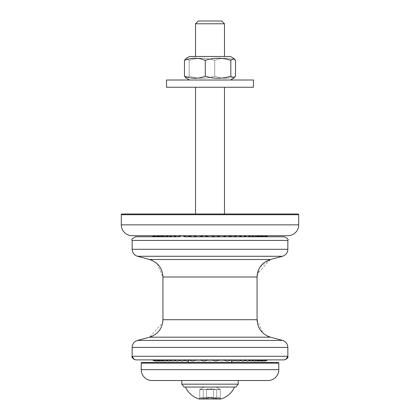 <?xml version="1.0" encoding="UTF-8"?>
<svg xmlns="http://www.w3.org/2000/svg" width="420" height="420" viewBox="0 0 420 420"><rect width="100%" height="100%" fill="white"/><g stroke="black" fill="none" stroke-linecap="round" stroke-linejoin="round"><path stroke-width="0.32" stroke-dasharray="2.1 1.58" d="M194.964 236.791L201.689 236.791L194.964 236.791A5.749 5.749 0 0 1 201.689 236.791A5.749 5.749 0 0 0 194.964 236.791A5.749 5.749 0 0 1 201.689 236.791A5.749 5.749 0 0 0 194.964 236.791A5.749 5.749 0 0 1 201.689 236.791A5.749 5.749 0 0 0 194.964 236.791M201.689 359.898L194.964 359.898L201.689 359.898A5.749 5.749 0 0 1 194.964 359.898A5.749 5.749 0 0 0 201.689 359.898A5.749 5.749 0 0 1 194.964 359.898A5.749 5.749 0 0 0 201.689 359.898A5.749 5.749 0 0 1 194.964 359.898A5.749 5.749 0 0 0 201.689 359.898M170.63 236.077A5.749 5.749 0 0 1 171.969 236.791L241.364 236.791A5.749 5.749 0 0 0 234.638 236.791A5.749 5.749 0 0 1 241.364 236.791A5.749 5.749 0 0 0 234.638 236.791A5.749 5.749 0 0 1 241.364 236.791A5.749 5.749 0 0 0 234.638 236.791M184.601 360.36A5.749 5.749 0 0 1 183.834 359.898A5.749 5.749 0 0 0 190.559 359.898L183.834 359.898L190.559 359.898A5.749 5.749 0 0 1 188.276 360.88M174.893 360.528A5.749 5.749 0 0 1 173.77 359.898A5.749 5.749 0 0 0 180.495 359.898L173.77 359.898L180.495 359.898A5.749 5.749 0 0 1 179.566 360.444M166.829 360.701A5.749 5.749 0 0 1 165.244 359.898A5.749 5.749 0 0 0 171.969 359.898L165.244 359.898L171.969 359.898A5.749 5.749 0 0 1 170.63 360.617M156.088 235.715A5.749 5.749 0 0 1 159.133 236.791A5.749 5.749 0 0 0 152.407 236.791L161.033 236.791A5.749 5.749 0 0 0 158.608 235.783M160.781 360.848A5.749 5.749 0 0 1 158.655 359.898A5.749 5.749 0 0 0 165.38 359.898L158.655 359.898L165.38 359.898A5.749 5.749 0 0 1 163.532 360.78M157.038 360.948A5.749 5.749 0 0 1 154.308 359.898A5.749 5.749 0 0 0 161.033 359.898L154.308 359.898L161.033 359.898A5.749 5.749 0 0 1 158.608 360.906M152.407 359.898A5.749 5.749 0 0 0 159.133 359.898A5.749 5.749 0 0 1 152.407 359.898A5.749 5.749 0 0 0 159.133 359.898A5.749 5.749 0 0 1 152.407 359.898A5.749 5.749 0 0 0 159.133 359.898L152.407 359.898L159.133 359.898A5.749 5.749 0 0 1 156.088 360.974M153.043 359.898A5.749 5.749 0 0 0 159.768 359.898A5.749 5.749 0 0 1 153.043 359.898A5.749 5.749 0 0 0 159.768 359.898A5.749 5.749 0 0 1 153.043 359.898A5.749 5.749 0 0 0 159.768 359.898L153.043 359.898L159.768 359.898A5.749 5.749 0 0 1 157.978 360.764M162.907 236.791A5.749 5.749 0 0 0 156.182 236.791A5.749 5.749 0 0 1 162.907 236.791A5.749 5.749 0 0 0 156.182 236.791A5.749 5.749 0 0 1 162.907 236.791L156.182 236.791A5.749 5.749 0 0 1 162.907 236.791A5.749 5.749 0 0 0 162.298 236.408M156.182 359.898A5.749 5.749 0 0 0 162.907 359.898A5.749 5.749 0 0 1 156.182 359.898A5.749 5.749 0 0 0 162.907 359.898A5.749 5.749 0 0 1 156.182 359.898A5.749 5.749 0 0 0 162.907 359.898L156.182 359.898L162.907 359.898A5.749 5.749 0 0 1 162.298 360.281M168.409 236.791L161.684 236.791A5.749 5.749 0 0 1 168.409 236.791A5.749 5.749 0 0 0 161.684 236.791A5.749 5.749 0 0 1 168.409 236.791A5.749 5.749 0 0 0 161.684 236.791A5.749 5.749 0 0 1 168.409 236.791M168.409 359.898L161.684 359.898L168.409 359.898A5.749 5.749 0 0 1 161.684 359.898A5.749 5.749 0 0 0 168.409 359.898A5.749 5.749 0 0 1 161.684 359.898A5.749 5.749 0 0 0 168.409 359.898A5.749 5.749 0 0 1 161.684 359.898M176.012 359.898L169.286 359.898L176.012 359.898A5.749 5.749 0 0 1 169.286 359.898A5.749 5.749 0 0 0 176.012 359.898A5.749 5.749 0 0 1 169.286 359.898A5.749 5.749 0 0 0 176.012 359.898A5.749 5.749 0 0 1 169.286 359.898M185.362 236.791A5.749 5.749 0 0 0 178.637 236.791A5.749 5.749 0 0 1 185.362 236.791A5.749 5.749 0 0 0 178.637 236.791A5.749 5.749 0 0 1 185.362 236.791A5.749 5.749 0 0 0 178.637 236.791L246.23 236.791A5.749 5.749 0 0 0 245.107 236.161M185.362 359.898L178.637 359.898L185.362 359.898A5.749 5.749 0 0 1 178.637 359.898A5.749 5.749 0 0 0 185.362 359.898A5.749 5.749 0 0 1 178.637 359.898A5.749 5.749 0 0 0 185.362 359.898A5.749 5.749 0 0 1 178.637 359.898M189.294 236.791L196.019 236.791A5.749 5.749 0 0 0 189.294 236.791A5.749 5.749 0 0 1 196.019 236.791A5.749 5.749 0 0 0 189.294 236.791A5.749 5.749 0 0 1 196.019 236.791A5.749 5.749 0 0 0 189.294 236.791M196.019 359.898L189.294 359.898L196.019 359.898A5.749 5.749 0 0 1 189.294 359.898A5.749 5.749 0 0 0 196.019 359.898A5.749 5.749 0 0 1 189.294 359.898A5.749 5.749 0 0 0 196.019 359.898A5.749 5.749 0 0 1 189.294 359.898M200.765 236.791L207.491 236.791L200.765 236.791A5.749 5.749 0 0 1 207.491 236.791A5.749 5.749 0 0 0 200.765 236.791A5.749 5.749 0 0 1 207.491 236.791A5.749 5.749 0 0 0 200.765 236.791A5.749 5.749 0 0 1 207.491 236.791M207.491 359.898L200.765 359.898L207.491 359.898A5.749 5.749 0 0 1 200.765 359.898A5.749 5.749 0 0 0 207.491 359.898A5.749 5.749 0 0 1 200.765 359.898A5.749 5.749 0 0 0 207.491 359.898A5.749 5.749 0 0 1 200.765 359.898M212.51 236.791L219.235 236.791A5.749 5.749 0 0 0 212.51 236.791A5.749 5.749 0 0 1 219.235 236.791A5.749 5.749 0 0 0 212.51 236.791A5.749 5.749 0 0 1 219.235 236.791A5.749 5.749 0 0 0 212.51 236.791M219.235 359.898L212.51 359.898L219.235 359.898A5.749 5.749 0 0 1 212.51 359.898A5.749 5.749 0 0 0 219.235 359.898A5.749 5.749 0 0 1 212.51 359.898A5.749 5.749 0 0 0 219.235 359.898A5.749 5.749 0 0 1 212.51 359.898M223.981 236.791L230.706 236.791L223.981 236.791A5.749 5.749 0 0 1 230.706 236.791A5.749 5.749 0 0 0 223.981 236.791A5.749 5.749 0 0 1 230.706 236.791A5.749 5.749 0 0 0 223.981 236.791A5.749 5.749 0 0 1 230.706 236.791M230.706 359.898L223.981 359.898L230.706 359.898A5.749 5.749 0 0 1 223.981 359.898A5.749 5.749 0 0 0 230.706 359.898A5.749 5.749 0 0 1 223.981 359.898A5.749 5.749 0 0 0 230.706 359.898A5.749 5.749 0 0 1 223.981 359.898M241.364 359.898L234.638 359.898L241.364 359.898A5.749 5.749 0 0 1 234.638 359.898A5.749 5.749 0 0 0 241.364 359.898A5.749 5.749 0 0 1 234.638 359.898A5.749 5.749 0 0 0 241.364 359.898A5.749 5.749 0 0 1 234.638 359.898M250.714 359.898L243.989 359.898L250.714 359.898A5.749 5.749 0 0 1 243.989 359.898A5.749 5.749 0 0 0 250.714 359.898A5.749 5.749 0 0 1 243.989 359.898A5.749 5.749 0 0 0 250.714 359.898A5.749 5.749 0 0 1 243.989 359.898M251.591 236.791L258.316 236.791A5.749 5.749 0 0 0 251.591 236.791A5.749 5.749 0 0 1 258.316 236.791A5.749 5.749 0 0 0 251.591 236.791A5.749 5.749 0 0 1 258.316 236.791A5.749 5.749 0 0 0 251.591 236.791M258.316 359.898L251.591 359.898L258.316 359.898A5.749 5.749 0 0 1 251.591 359.898A5.749 5.749 0 0 0 258.316 359.898A5.749 5.749 0 0 1 251.591 359.898A5.749 5.749 0 0 0 258.316 359.898A5.749 5.749 0 0 1 251.591 359.898M263.818 359.898A5.749 5.749 0 0 1 257.093 359.898A5.749 5.749 0 0 0 263.818 359.898A5.749 5.749 0 0 1 257.093 359.898A5.749 5.749 0 0 0 263.818 359.898L257.093 359.898L263.818 359.898A5.749 5.749 0 0 1 257.093 359.898A5.749 5.749 0 0 0 257.702 360.281M260.232 236.791A5.749 5.749 0 0 1 266.957 236.791A5.749 5.749 0 0 0 260.232 236.791A5.749 5.749 0 0 1 266.957 236.791A5.749 5.749 0 0 0 260.232 236.791A5.749 5.749 0 0 1 266.957 236.791L260.232 236.791A5.749 5.749 0 0 1 262.022 235.924M266.957 359.898A5.749 5.749 0 0 1 260.232 359.898A5.749 5.749 0 0 0 266.957 359.898A5.749 5.749 0 0 1 260.232 359.898A5.749 5.749 0 0 0 266.957 359.898L260.232 359.898L266.957 359.898A5.749 5.749 0 0 1 260.232 359.898A5.749 5.749 0 0 0 262.022 360.764M263.912 235.715A5.749 5.749 0 0 0 260.867 236.791L261.345 236.791A5.749 5.749 0 0 0 259.219 235.841M267.593 359.898A5.749 5.749 0 0 1 260.867 359.898A5.749 5.749 0 0 0 267.593 359.898A5.749 5.749 0 0 1 260.867 359.898A5.749 5.749 0 0 0 267.593 359.898L260.867 359.898L267.593 359.898A5.749 5.749 0 0 1 260.867 359.898A5.749 5.749 0 0 0 263.912 360.974M261.392 235.783A5.749 5.749 0 0 0 258.967 236.791L265.692 236.791A5.749 5.749 0 0 0 262.962 235.741M261.392 360.906A5.749 5.749 0 0 1 258.967 359.898A5.749 5.749 0 0 0 265.692 359.898L258.967 359.898L265.692 359.898A5.749 5.749 0 0 1 262.962 360.948M256.468 360.78A5.749 5.749 0 0 1 254.62 359.898A5.749 5.749 0 0 0 261.345 359.898L254.62 359.898L261.345 359.898A5.749 5.749 0 0 1 259.219 360.848M250.714 236.791A5.749 5.749 0 0 0 243.989 236.791A5.749 5.749 0 0 1 250.714 236.791A5.749 5.749 0 0 0 243.989 236.791A5.749 5.749 0 0 1 250.714 236.791A5.749 5.749 0 0 0 243.989 236.791L254.62 236.791A5.749 5.749 0 0 1 256.468 235.909M249.37 360.617A5.749 5.749 0 0 1 248.031 359.898A5.749 5.749 0 0 0 254.756 359.898L248.031 359.898L254.756 359.898A5.749 5.749 0 0 1 253.171 360.701M240.434 360.444A5.749 5.749 0 0 1 239.505 359.898A5.749 5.749 0 0 0 246.23 359.898L239.505 359.898L246.23 359.898A5.749 5.749 0 0 1 245.107 360.528M231.725 360.88A5.749 5.749 0 0 1 229.441 359.898A5.749 5.749 0 0 0 236.166 359.898L229.441 359.898L236.166 359.898A5.749 5.749 0 0 1 235.4 360.36M218.311 236.791L225.036 236.791L218.311 236.791A5.749 5.749 0 0 1 225.036 236.791A5.749 5.749 0 0 0 218.311 236.791A5.749 5.749 0 0 1 225.036 236.791A5.749 5.749 0 0 0 218.311 236.791A5.749 5.749 0 0 1 225.036 236.791A5.749 5.749 0 0 0 218.311 236.791M225.036 359.898L218.311 359.898L225.036 359.898A5.749 5.749 0 0 1 218.311 359.898A5.749 5.749 0 0 0 225.036 359.898A5.749 5.749 0 0 1 218.311 359.898A5.749 5.749 0 0 0 225.036 359.898A5.749 5.749 0 0 1 218.311 359.898A5.749 5.749 0 0 0 225.036 359.898M206.64 236.791L213.36 236.791L206.64 236.791A5.749 5.749 0 0 1 213.36 236.791A5.749 5.749 0 0 0 206.64 236.791A5.749 5.749 0 0 1 213.36 236.791A5.749 5.749 0 0 0 206.64 236.791A5.749 5.749 0 0 1 213.36 236.791A5.749 5.749 0 0 0 206.64 236.791M213.36 359.898L206.64 359.898L213.36 359.898A5.749 5.749 0 0 1 206.64 359.898A5.749 5.749 0 0 0 213.36 359.898A5.749 5.749 0 0 1 206.64 359.898A5.749 5.749 0 0 0 213.36 359.898A5.749 5.749 0 0 1 206.64 359.898A5.749 5.749 0 0 0 213.36 359.898M188.276 359.898L188.276 362.429L188.276 359.898L188.276 362.429L188.276 359.898L188.276 362.429L231.725 362.429L188.276 362.429L231.725 362.429L188.276 362.429L231.725 362.429L188.276 362.429L231.725 362.429L188.276 362.429L231.725 362.429L188.276 362.429L231.725 362.429L231.725 359.898L188.276 359.898L284.225 359.898L135.776 359.898L284.225 359.898L135.776 359.898L284.225 359.898L135.776 359.898L284.225 359.898L210 359.898L231.725 359.898L231.725 362.429L231.725 359.898M210 235.709L231.725 235.709L210 235.709M233.898 58.469L230.459 56.485L233.898 58.469L230.459 56.485L233.898 58.469L230.459 56.485L189.541 56.485L230.459 56.485L189.541 56.485L230.459 56.485L189.541 56.485L230.459 56.485L189.541 56.485L230.459 56.485L189.541 56.485L230.459 56.485L189.541 56.485L186.102 58.469L189.184 60.359C197.694 57.529 206.204 57.529 214.72 60.359C221.66 57.529 228.596 57.529 235.536 60.359L233.898 58.469L230.816 60.359C222.306 57.529 213.796 57.529 205.28 60.359C198.34 57.529 191.405 57.529 184.464 60.359L184.464 76.141C191.405 78.971 198.34 78.971 205.28 76.141C213.796 78.971 222.306 78.971 230.816 76.141L233.898 78.031L235.536 76.141C228.596 78.971 221.66 78.971 214.72 76.141C206.204 78.971 197.694 78.971 189.184 76.141L186.102 78.031L189.184 76.141L189.184 60.359C197.694 57.529 206.204 57.529 214.72 60.359C221.66 57.529 228.596 57.529 235.536 60.359L233.898 58.469L230.816 60.359C222.306 57.529 213.796 57.529 205.28 60.359C198.34 57.529 191.405 57.529 184.464 60.359L184.464 76.141C191.405 78.971 198.34 78.971 205.28 76.141L205.28 60.359C198.34 57.529 191.405 57.529 184.464 60.359L184.464 76.141C191.405 78.971 198.34 78.971 205.28 76.141C213.796 78.971 222.306 78.971 230.816 76.141L230.816 60.359C222.306 57.529 213.796 57.529 205.28 60.359C198.34 57.529 191.405 57.529 184.464 60.359L184.464 76.141C191.405 78.971 198.34 78.971 205.28 76.141L205.28 60.359C198.34 57.529 191.405 57.529 184.464 60.359L184.464 76.141C191.405 78.971 198.34 78.971 205.28 76.141C213.796 78.971 222.306 78.971 230.816 76.141L233.898 78.031L235.536 76.141C228.596 78.971 221.66 78.971 214.72 76.141L214.72 60.359C221.66 57.529 228.596 57.529 235.536 60.359L233.898 58.469L230.816 60.359C222.306 57.529 213.796 57.529 205.28 60.359L205.28 76.141C213.796 78.971 222.306 78.971 230.816 76.141L230.816 60.359C222.306 57.529 213.796 57.529 205.28 60.359L205.28 76.141C213.796 78.971 222.306 78.971 230.816 76.141L233.898 78.031L235.536 76.141L235.536 60.359L233.898 58.469L230.816 60.359L230.816 76.141L233.898 78.031L235.536 76.141C228.596 78.971 221.66 78.971 214.72 76.141C206.204 78.971 197.694 78.971 189.184 76.141L189.184 60.359C197.694 57.529 206.204 57.529 214.72 60.359C221.66 57.529 228.596 57.529 235.536 60.359L233.898 58.469L230.816 60.359L230.816 76.141L233.898 78.031L235.536 76.141L235.536 60.359L235.536 76.141C228.596 78.971 221.66 78.971 214.72 76.141L214.72 60.359C221.66 57.529 228.596 57.529 235.536 60.359L235.536 76.141C228.596 78.971 221.66 78.971 214.72 76.141C206.204 78.971 197.694 78.971 189.184 76.141L186.102 78.031L189.184 76.141L189.184 60.359C197.694 57.529 206.204 57.529 214.72 60.359C221.66 57.529 228.596 57.529 235.536 60.359L235.536 76.141C228.596 78.971 221.66 78.971 214.72 76.141L214.72 60.359L214.72 76.141C206.204 78.971 197.694 78.971 189.184 76.141L189.184 60.359C197.694 57.529 206.204 57.529 214.72 60.359L214.72 76.141C206.204 78.971 197.694 78.971 189.184 76.141L186.102 78.031L189.184 76.141L189.184 60.359C197.694 57.529 206.204 57.529 214.72 60.359L214.72 76.141C206.204 78.971 197.694 78.971 189.184 76.141L189.184 60.359L186.102 58.469L189.184 60.359L186.102 58.469L189.184 60.359L186.102 58.469L189.541 56.485L186.102 58.469M212.515 56.485L195.515 56.485L212.515 56.485M213.554 80.015L189.541 80.015L213.554 80.015M167.213 87.26L253.449 87.26L166.551 87.26L253.449 87.26L166.551 87.26L253.449 87.26L166.551 87.26L253.449 87.26L166.551 87.26L253.449 87.26L166.551 87.26L166.551 80.015L253.449 80.015L166.551 80.015L253.449 80.015L166.551 80.015L253.449 80.015L166.551 80.015L253.449 80.015L166.551 80.015L253.449 80.015L166.551 80.015L253.449 80.015L253.449 87.26L167.213 87.26M212.515 87.26L195.515 87.26L212.515 87.26M224.485 23.777L195.515 23.777L224.485 23.777L195.515 23.777L224.485 23.777L195.515 23.777L224.485 23.777L195.515 23.777L224.485 23.777L195.515 23.777L224.485 23.777L195.515 23.777L195.515 56.485L195.515 23.777L198.292 21L221.708 21L198.292 21L221.708 21L198.292 21L221.708 21L198.292 21L221.708 21L198.292 21L221.708 21L198.292 21L221.708 21L224.485 23.777L224.485 56.485L224.485 23.777L221.708 21L224.485 23.777L224.485 56.485L224.485 23.777L221.708 21L224.485 23.777L224.485 56.485M224.485 213.985L195.515 213.985L224.485 213.985L195.515 213.985L224.485 213.985L195.515 213.985L224.485 213.985L195.515 213.985L224.485 213.985L195.515 213.985L224.485 213.985L195.515 213.985L224.485 213.985L224.485 87.26M185.829 387.051L234.544 387.051L185.829 387.051M206.425 389.587L211.57 388.778L216.72 389.587L219.634 389.114L220.295 389.587L203.28 389.587L200.366 389.114L199.705 389.587L206.425 389.587L206.425 398.638L211.57 397.236L216.72 398.638L219.634 397.819L220.295 398.638C218.053 396.753 215.812 396.753 213.575 398.638C210.142 396.753 206.714 396.753 203.28 398.638L200.366 397.819L199.705 398.638C201.947 396.753 204.188 396.753 206.425 398.638L211.57 397.236L216.72 398.638L219.634 397.819L220.295 398.638L220.295 389.587L213.575 389.587L213.575 398.638C210.142 396.753 206.714 396.753 203.28 398.638L200.366 397.819L199.705 398.638C201.947 396.753 204.188 396.753 206.425 398.638L211.57 397.236L216.72 398.638L219.634 397.819L220.295 398.638C218.053 396.753 215.812 396.753 213.575 398.638C210.142 396.753 206.714 396.753 203.28 398.638L200.366 397.819L199.705 398.638C201.947 396.753 204.188 396.753 206.425 398.638L211.57 397.236L216.72 398.638L219.634 397.819L220.295 398.638L220.295 389.587L203.28 389.587L203.28 398.638L200.366 397.819L199.705 398.638C201.947 396.753 204.188 396.753 206.425 398.638C209.858 396.753 213.287 396.753 216.72 398.638L219.634 397.819L220.295 398.638C218.053 396.753 215.812 396.753 213.575 398.638C210.142 396.753 206.714 396.753 203.28 398.638L200.366 397.819L199.705 398.638C201.947 396.753 204.188 396.753 206.425 398.638L211.57 397.236L216.72 398.638L219.634 397.819L220.295 398.638L220.295 389.587L213.575 389.587L213.575 398.638L208.43 397.236L203.28 398.638L200.366 397.819L199.705 398.638L199.705 389.587L199.705 398.638C201.947 396.753 204.188 396.753 206.425 398.638L206.425 389.587L211.57 388.778L216.72 389.587L216.72 398.638L216.72 389.587L219.634 389.114L220.295 389.587L203.28 389.587L200.366 389.114L199.705 389.587L206.425 389.587L211.57 388.778L216.72 389.587L219.634 389.114L220.295 389.587L220.295 398.638C218.053 396.753 215.812 396.753 213.575 398.638C210.142 396.753 206.714 396.753 203.28 398.638L203.28 389.587L200.366 389.114L199.705 389.587L199.705 398.638L199.705 389.587L206.425 389.587L206.425 398.638L206.425 389.587L211.57 388.778L216.72 389.587L216.72 398.638L216.72 389.587L219.634 389.114L220.295 389.587L213.575 389.587L213.575 398.638L213.575 389.587L203.28 389.587L203.28 398.638L203.28 389.587L200.366 389.114L199.705 389.587L216.72 389.587L219.634 389.114L220.295 389.587L220.295 398.638C218.053 396.753 215.812 396.753 213.575 398.638L213.575 389.587L208.43 388.778L203.28 389.587L200.366 389.114L199.705 389.587L199.705 398.638L199.705 389.587L206.425 389.587L206.425 398.638L206.425 389.587L211.57 388.778L216.72 389.587L216.72 398.638L216.72 389.587L219.634 389.114L220.295 389.587L220.295 398.638C218.053 396.753 215.812 396.753 213.575 398.638L213.575 389.587L203.28 389.587L203.28 398.638L203.28 389.587L200.366 389.114L199.705 389.587L206.425 389.587M211.055 387.051L203.936 387.051L211.055 387.051M181.76 384.153L184.112 387.051L181.76 384.153L184.112 387.051L181.76 384.153L184.112 387.051L235.888 387.051L184.112 387.051L235.888 387.051L184.112 387.051L235.888 387.051L184.112 387.051L235.888 387.051L184.112 387.051L235.888 387.051L184.112 387.051L235.888 387.051L238.24 384.153L181.76 384.153L238.24 384.153L181.76 384.153L238.24 384.153L181.76 384.153L238.24 384.153L181.76 384.153L238.24 384.153L181.76 384.153L238.24 384.153L181.76 384.153L181.76 380.536L238.24 380.536L181.76 380.536L238.24 380.536L181.76 380.536L238.24 380.536L181.76 380.536L238.24 380.536L181.76 380.536L238.24 380.536L181.76 380.536L238.24 380.536L181.76 380.536L181.76 384.153L181.76 380.536M188.276 235.809A5.749 5.749 0 0 1 190.559 236.791A5.749 5.749 0 0 0 183.834 236.791L190.559 236.791L183.834 236.791A5.749 5.749 0 0 1 184.601 236.329M176.012 236.791A5.749 5.749 0 0 0 169.286 236.791A5.749 5.749 0 0 1 176.012 236.791A5.749 5.749 0 0 0 169.286 236.791A5.749 5.749 0 0 1 176.012 236.791A5.749 5.749 0 0 0 169.286 236.791L246.23 236.791A5.749 5.749 0 0 0 239.505 236.791A5.749 5.749 0 0 1 240.434 236.25M153.043 236.791A5.749 5.749 0 0 1 159.768 236.791A5.749 5.749 0 0 0 153.043 236.791A5.749 5.749 0 0 1 159.768 236.791A5.749 5.749 0 0 0 153.043 236.791L159.768 236.791L153.043 236.791A5.749 5.749 0 0 1 159.768 236.791A5.749 5.749 0 0 0 157.978 235.924M263.818 236.791A5.749 5.749 0 0 0 257.093 236.791A5.749 5.749 0 0 1 263.818 236.791A5.749 5.749 0 0 0 257.093 236.791A5.749 5.749 0 0 1 263.818 236.791A5.749 5.749 0 0 0 257.093 236.791L263.818 236.791L257.093 236.791A5.749 5.749 0 0 1 257.702 236.408M235.4 236.329A5.749 5.749 0 0 1 236.166 236.791A5.749 5.749 0 0 0 229.441 236.791L236.166 236.791L229.441 236.791A5.749 5.749 0 0 1 231.725 235.809M253.171 235.988A5.749 5.749 0 0 1 254.756 236.791A5.749 5.749 0 0 0 248.031 236.791L254.756 236.791L248.031 236.791A5.749 5.749 0 0 1 249.37 236.077M284.225 236.791L173.77 236.791A5.749 5.749 0 0 1 174.893 236.161M134.022 359.441L135.776 359.898L284.225 359.898L285.978 359.441M230.816 76.141L230.816 60.359M205.28 76.141L205.28 60.359M121.291 224.847A10.862 10.862 0 0 0 132.153 235.709L287.847 235.709A10.862 10.862 0 0 0 298.709 224.847L298.709 214.709L121.291 214.709L121.291 224.847L298.709 224.847M141.209 369.673A10.862 10.862 0 0 0 152.072 380.536L267.928 380.536A10.862 10.862 0 0 0 278.791 369.673L278.791 363.153L141.209 363.153L141.209 369.673L278.791 369.673M141.928 362.429L278.072 362.429M210 240.413L132.153 240.413L287.847 240.413L132.153 240.413L287.847 240.413L132.153 240.413L287.847 240.413L210 240.413L287.847 240.413L287.847 249.291L132.153 249.291L287.847 249.291L132.153 249.291L287.847 249.291L132.153 249.291L287.847 249.291L132.153 249.291L210 249.291L132.153 249.291L132.153 240.413L210 240.413M151.216 260.043L149.515 259.497L210 259.497L149.515 259.497L137.524 256.284L282.476 256.284L137.524 256.284L282.476 256.284L137.524 256.284L282.476 256.284L137.524 256.284L282.476 256.284L210 256.284L282.476 256.284L270.485 259.497L149.515 259.497L270.485 259.497L149.515 259.497L270.485 259.497L149.515 259.497L270.485 259.497L282.476 256.284M260.116 266.936L270.485 259.497L149.515 259.497C157.92 262.306 162.393 268.133 162.928 276.985L257.072 276.985C257.607 268.133 262.075 262.306 270.485 259.497L257.334 273.887M137.524 256.284L149.515 259.497C157.92 262.306 162.393 268.133 162.928 276.985C162.393 268.133 157.92 262.306 149.515 259.497L137.524 256.284L149.515 259.497C157.92 262.306 162.393 268.133 162.928 276.985L162.928 319.709L257.072 319.709L162.928 319.709L257.072 319.709L162.928 319.709L257.072 319.709L162.928 319.709L257.072 319.709L210 319.709L257.072 319.709L262.952 333.065M157.3 263.865L162.928 276.985L162.928 319.709C162.393 328.556 157.925 334.383 149.515 337.192L270.485 337.192C262.08 334.388 257.607 328.556 257.072 319.709L257.072 276.769L259.376 268.144M162.839 321.552L162.928 319.709C162.393 328.556 157.925 334.383 149.515 337.192L137.524 340.405L282.476 340.405L137.524 340.405L282.476 340.405L137.524 340.405L282.476 340.405L137.524 340.405L282.476 340.405L210 340.405L282.476 340.405L270.485 337.192C262.08 334.388 257.607 328.556 257.072 319.709L257.072 276.985C257.607 268.133 262.075 262.306 270.485 259.497C262.075 262.306 257.607 268.133 257.072 276.985L257.072 319.709C257.607 328.556 262.08 334.388 270.485 337.192L282.476 340.405L270.485 337.192C262.08 334.388 257.607 328.556 257.072 319.709L257.072 276.985L257.072 319.709M210 347.403L132.153 347.403L287.847 347.403L132.153 347.403L287.847 347.403L132.153 347.403L287.847 347.403L210 347.403L287.847 347.403L287.847 356.276L132.153 356.276L287.847 356.276L132.153 356.276L287.847 356.276L132.153 356.276L287.847 356.276L132.153 356.276L210 356.276L132.153 356.276L132.153 347.403L210 347.403M199.096 398.984L221.072 398.984L199.096 398.984M173.77 236.791A5.749 5.749 0 0 1 180.495 236.791A5.749 5.749 0 0 0 173.77 236.791A5.749 5.749 0 0 1 180.495 236.791A5.749 5.749 0 0 0 173.77 236.791A5.749 5.749 0 0 1 180.495 236.791A5.749 5.749 0 0 0 179.566 236.25M166.829 235.988A5.749 5.749 0 0 0 165.244 236.791A5.749 5.749 0 0 1 171.969 236.791A5.749 5.749 0 0 0 165.244 236.791A5.749 5.749 0 0 1 171.969 236.791A5.749 5.749 0 0 0 165.244 236.791A5.749 5.749 0 0 1 171.969 236.791M160.781 235.841A5.749 5.749 0 0 0 158.655 236.791A5.749 5.749 0 0 1 165.38 236.791A5.749 5.749 0 0 0 163.532 235.909M157.038 235.741A5.749 5.749 0 0 0 154.308 236.791A5.749 5.749 0 0 1 161.033 236.791A5.749 5.749 0 0 0 154.308 236.791A5.749 5.749 0 0 1 161.033 236.791A5.749 5.749 0 0 0 154.308 236.791A5.749 5.749 0 0 1 161.033 236.791M203.936 387.051L200.366 389.114L203.936 387.051M216.064 387.051L219.634 389.114L216.064 387.051M200.366 397.819L198.928 398.984L200.366 397.819M219.634 397.819L220.71 398.895L219.634 397.819M267.593 236.791A5.749 5.749 0 0 0 260.867 236.791A5.749 5.749 0 0 1 267.593 236.791A5.749 5.749 0 0 0 260.867 236.791A5.749 5.749 0 0 1 267.593 236.791A5.749 5.749 0 0 0 260.867 236.791M265.692 236.791A5.749 5.749 0 0 0 258.967 236.791A5.749 5.749 0 0 1 265.692 236.791A5.749 5.749 0 0 0 258.967 236.791A5.749 5.749 0 0 1 265.692 236.791A5.749 5.749 0 0 0 258.967 236.791M261.345 236.791A5.749 5.749 0 0 0 254.62 236.791A5.749 5.749 0 0 1 261.345 236.791A5.749 5.749 0 0 0 254.62 236.791A5.749 5.749 0 0 1 261.345 236.791A5.749 5.749 0 0 0 254.62 236.791M188.276 235.709L188.276 236.791M231.725 235.709L231.725 236.791M230.459 80.015L233.898 78.031M189.541 80.015L186.102 78.031M195.515 213.985L195.515 87.26M238.24 384.153L235.888 387.051L238.24 384.153L235.888 387.051L238.24 384.153L238.24 380.536M190.559 236.791A5.749 5.749 0 0 0 183.834 236.791A5.749 5.749 0 0 1 190.559 236.791A5.749 5.749 0 0 0 183.834 236.791A5.749 5.749 0 0 1 190.559 236.791M183.834 359.898A5.749 5.749 0 0 0 190.559 359.898A5.749 5.749 0 0 1 183.834 359.898A5.749 5.749 0 0 0 190.559 359.898A5.749 5.749 0 0 1 183.834 359.898M173.77 359.898A5.749 5.749 0 0 0 180.495 359.898A5.749 5.749 0 0 1 173.77 359.898A5.749 5.749 0 0 0 180.495 359.898A5.749 5.749 0 0 1 173.77 359.898M165.244 359.898A5.749 5.749 0 0 0 171.969 359.898A5.749 5.749 0 0 1 165.244 359.898A5.749 5.749 0 0 0 171.969 359.898A5.749 5.749 0 0 1 165.244 359.898M165.38 236.791A5.749 5.749 0 0 0 158.655 236.791A5.749 5.749 0 0 1 165.38 236.791A5.749 5.749 0 0 0 158.655 236.791A5.749 5.749 0 0 1 165.38 236.791M158.655 359.898A5.749 5.749 0 0 0 165.38 359.898A5.749 5.749 0 0 1 158.655 359.898A5.749 5.749 0 0 0 165.38 359.898A5.749 5.749 0 0 1 158.655 359.898M154.308 359.898A5.749 5.749 0 0 0 161.033 359.898A5.749 5.749 0 0 1 154.308 359.898A5.749 5.749 0 0 0 161.033 359.898A5.749 5.749 0 0 1 154.308 359.898M159.133 236.791A5.749 5.749 0 0 0 152.407 236.791A5.749 5.749 0 0 1 159.133 236.791A5.749 5.749 0 0 0 152.407 236.791A5.749 5.749 0 0 1 159.133 236.791M258.967 359.898A5.749 5.749 0 0 0 265.692 359.898A5.749 5.749 0 0 1 258.967 359.898A5.749 5.749 0 0 0 265.692 359.898A5.749 5.749 0 0 1 258.967 359.898M254.62 359.898A5.749 5.749 0 0 0 261.345 359.898A5.749 5.749 0 0 1 254.62 359.898A5.749 5.749 0 0 0 261.345 359.898A5.749 5.749 0 0 1 254.62 359.898M254.756 236.791A5.749 5.749 0 0 0 248.031 236.791A5.749 5.749 0 0 1 254.756 236.791A5.749 5.749 0 0 0 248.031 236.791A5.749 5.749 0 0 1 254.756 236.791M248.031 359.898A5.749 5.749 0 0 0 254.756 359.898A5.749 5.749 0 0 1 248.031 359.898A5.749 5.749 0 0 0 254.756 359.898A5.749 5.749 0 0 1 248.031 359.898M246.23 236.791A5.749 5.749 0 0 0 239.505 236.791A5.749 5.749 0 0 1 246.23 236.791A5.749 5.749 0 0 0 239.505 236.791A5.749 5.749 0 0 1 246.23 236.791M239.505 359.898A5.749 5.749 0 0 0 246.23 359.898A5.749 5.749 0 0 1 239.505 359.898A5.749 5.749 0 0 0 246.23 359.898A5.749 5.749 0 0 1 239.505 359.898M236.166 236.791A5.749 5.749 0 0 0 229.441 236.791A5.749 5.749 0 0 1 236.166 236.791A5.749 5.749 0 0 0 229.441 236.791A5.749 5.749 0 0 1 236.166 236.791M229.441 359.898A5.749 5.749 0 0 0 236.166 359.898A5.749 5.749 0 0 1 229.441 359.898A5.749 5.749 0 0 0 236.166 359.898A5.749 5.749 0 0 1 229.441 359.898M132.153 240.413L132.153 249.291L132.153 240.413M287.847 240.413L287.847 249.291L287.847 240.413M162.928 276.985L162.928 319.709C162.393 328.556 157.925 334.383 149.515 337.192L137.524 340.405L149.515 337.192L162.666 322.807M132.153 347.403L132.153 356.276L132.153 347.403M287.847 347.403L287.847 356.276L287.847 347.403M253.449 87.26L253.449 80.015L253.449 87.26M166.551 87.26L166.551 80.015L166.551 87.26M195.515 23.777L198.292 21L195.515 23.777L195.515 56.485L195.515 23.777L198.292 21L195.515 23.777L195.515 56.485M257.156 275.195L257.072 276.985M156.287 262.967L152.434 260.558M263.739 333.743L267.509 336.11M268.81 336.656L270.485 337.192M149.515 337.192L137.524 340.405L149.515 337.192C157.925 334.383 162.393 328.556 162.928 319.709"/><path stroke-width="0.63" d="M254.62 236.791L219.235 236.791A5.749 5.749 0 0 0 212.51 236.791L196.019 236.791A5.749 5.749 0 0 0 189.294 236.791L185.362 236.791A5.749 5.749 0 0 0 178.637 236.791L176.012 236.791A5.749 5.749 0 0 0 169.286 236.791L176.012 236.791M162.907 236.791L156.182 236.791A5.749 5.749 0 0 1 162.298 236.408M156.088 235.715A5.749 5.749 0 0 0 152.407 236.791L161.033 236.791M153.043 236.791L159.768 236.791L153.043 236.791A5.749 5.749 0 0 1 157.978 235.924M161.684 236.791L168.409 236.791A5.749 5.749 0 0 0 161.684 236.791M284.225 236.791C287.569 238.334 288.776 239.542 287.847 240.413C288.776 239.542 287.569 238.334 284.225 236.791C287.558 238.324 288.766 239.531 287.847 240.413C288.776 239.542 287.569 238.334 284.225 236.791C287.579 238.35 288.787 239.558 287.847 240.413L287.847 249.291L132.153 249.291L132.153 240.413C131.213 239.558 132.421 238.35 135.776 236.791C132.421 238.35 131.213 239.558 132.153 240.413L287.847 240.413C288.787 239.558 287.579 238.35 284.225 236.791L185.362 236.791M258.316 236.791L251.591 236.791A5.749 5.749 0 0 1 258.316 236.791L263.818 236.791L258.316 236.791M260.232 236.791L266.957 236.791A5.749 5.749 0 0 0 262.022 235.924M260.867 236.791L267.593 236.791A5.749 5.749 0 0 0 263.912 235.715M265.692 236.791L258.967 236.791M234.638 236.791A5.749 5.749 0 0 1 241.364 236.791L243.989 236.791A5.749 5.749 0 0 1 250.714 236.791M231.725 359.898L231.725 362.429L188.276 362.429L188.276 359.898M257.072 276.985C257.607 268.133 262.075 262.306 270.485 259.497L149.515 259.497C157.92 262.306 162.393 268.133 162.928 276.985L257.072 276.985L257.072 319.709L162.928 319.709C162.393 328.556 157.925 334.383 149.515 337.192L270.485 337.192L282.476 340.405L137.524 340.405C134.159 341.528 132.368 343.859 132.153 347.403L287.847 347.403L287.847 356.276C288.482 357.52 287.275 358.727 284.225 359.898L135.776 359.898C132.725 358.727 131.518 357.52 132.153 356.276C131.518 357.52 132.725 358.727 135.776 359.898C132.725 358.727 131.518 357.52 132.153 356.276L134.022 359.441M186.102 58.469L189.541 56.485L230.459 56.485L233.898 58.469L230.816 60.359C222.306 57.529 213.796 57.529 205.28 60.359C198.34 57.529 191.405 57.529 184.464 60.359L186.102 58.469L184.464 60.359L186.102 58.469L184.464 60.359L186.102 58.469L184.464 60.359L184.464 76.141C191.405 78.971 198.34 78.971 205.28 76.141C213.796 78.971 222.306 78.971 230.816 76.141L233.898 78.031L235.536 76.141L235.536 60.359L233.898 58.469M186.102 78.031L184.464 76.141L186.102 78.031L184.464 76.141L186.102 78.031L184.464 76.141L186.102 78.031L189.541 80.015M230.816 76.141L230.816 60.359M205.28 76.141L205.28 60.359M166.551 87.26L253.449 87.26L253.449 80.015L166.551 80.015L166.551 87.26M195.515 56.485L195.515 23.777L224.485 23.777L224.485 56.485M195.515 213.985L122.015 213.985A0.724 0.724 0 0 0 121.291 214.709A0.724 0.724 0 0 1 122.015 213.985L297.985 213.985L195.515 213.985L195.515 87.26M224.485 23.777L221.708 21L198.292 21L195.515 23.777M238.24 384.153L235.888 387.051L184.112 387.051L181.76 384.153L238.24 384.153L238.24 380.536M261.345 236.791L267.593 236.791M173.77 236.791L135.776 236.791C132.431 238.334 131.224 239.542 132.153 240.413C131.224 239.542 132.431 238.334 135.776 236.791C132.431 238.334 131.224 239.542 132.153 240.413C131.224 239.542 132.431 238.334 135.776 236.791L171.969 236.791M287.847 235.709L132.153 235.709A10.862 10.862 0 0 1 121.291 224.847L121.291 214.709L298.709 214.709A0.724 0.724 0 0 0 297.985 213.985A0.724 0.724 0 0 1 298.709 214.709L298.709 224.847A10.862 10.862 0 0 1 287.847 235.709A10.862 10.862 0 0 0 298.709 224.847L121.291 224.847A10.862 10.862 0 0 0 132.153 235.709M278.791 369.673A10.862 10.862 0 0 1 267.928 380.536L152.072 380.536A10.862 10.862 0 0 1 141.209 369.673L141.209 363.153A0.724 0.724 0 0 1 141.928 362.429A0.724 0.724 0 0 0 141.209 363.153L278.791 363.153L278.791 369.673L141.209 369.673A10.862 10.862 0 0 0 152.072 380.536M278.791 363.153A0.724 0.724 0 0 0 278.072 362.429A0.724 0.724 0 0 1 278.791 363.153A0.724 0.724 0 0 0 278.072 362.429L141.928 362.429M282.476 256.284C285.842 255.161 287.632 252.829 287.847 249.291C287.632 252.829 285.842 255.161 282.476 256.284C285.842 255.161 287.632 252.829 287.847 249.291C287.632 252.829 285.842 255.161 282.476 256.284C285.842 255.161 287.632 252.829 287.847 249.291C287.632 252.829 285.842 255.161 282.476 256.284L270.485 259.497L282.476 256.284L137.524 256.284C134.159 255.161 132.368 252.829 132.153 249.291C132.368 252.829 134.159 255.161 137.524 256.284C134.159 255.161 132.368 252.829 132.153 249.291C132.368 252.829 134.159 255.161 137.524 256.284C134.159 255.161 132.368 252.829 132.153 249.291C132.368 252.829 134.159 255.161 137.524 256.284L149.515 259.497L137.524 256.284M285.978 359.441L287.847 356.276C288.482 357.52 287.275 358.727 284.225 359.898C287.275 358.727 288.482 357.52 287.847 356.276L132.153 356.276C131.518 357.52 132.725 358.727 135.776 359.898C132.725 358.727 131.518 357.52 132.153 356.276L132.153 347.403C132.368 343.859 134.159 341.528 137.524 340.405L149.515 337.192M220.962 399L221.072 398.984C227.283 396.953 231.777 392.973 234.544 387.051C231.777 392.973 227.283 396.953 221.072 398.984C227.283 396.953 231.777 392.973 234.544 387.051C231.777 392.973 227.283 396.953 221.072 398.984L221.072 398.984C227.283 396.953 231.777 392.973 234.544 387.051C231.777 392.973 227.283 396.953 221.072 398.984L198.928 398.984C192.717 396.953 188.223 392.973 185.456 387.051C188.223 392.973 192.717 396.953 198.928 398.984L220.71 398.895M297.985 213.985A0.724 0.724 0 0 1 298.709 214.709M188.276 235.809A5.749 5.749 0 0 0 184.601 236.329M184.601 360.36A5.749 5.749 0 0 0 188.276 360.88M179.566 236.25A5.749 5.749 0 0 0 174.893 236.161M174.893 360.528A5.749 5.749 0 0 0 179.566 360.444M170.63 236.077A5.749 5.749 0 0 0 166.829 235.988M166.829 360.701A5.749 5.749 0 0 0 170.63 360.617M163.532 235.909A5.749 5.749 0 0 0 160.781 235.841M160.781 360.848A5.749 5.749 0 0 0 163.532 360.78M158.608 235.783A5.749 5.749 0 0 0 157.038 235.741M157.038 360.948A5.749 5.749 0 0 0 158.608 360.906M152.407 359.898A5.749 5.749 0 0 0 156.088 360.974M153.043 359.898A5.749 5.749 0 0 0 157.978 360.764M156.182 359.898A5.749 5.749 0 0 0 162.298 360.281M161.684 359.898A5.749 5.749 0 0 0 168.409 359.898M169.286 359.898A5.749 5.749 0 0 0 176.012 359.898M178.637 359.898A5.749 5.749 0 0 0 185.362 359.898M189.294 359.898A5.749 5.749 0 0 0 196.019 359.898M207.491 236.791A5.749 5.749 0 0 0 200.765 236.791M200.765 359.898A5.749 5.749 0 0 0 207.491 359.898M212.51 359.898A5.749 5.749 0 0 0 219.235 359.898M230.706 236.791A5.749 5.749 0 0 0 223.981 236.791M223.981 359.898A5.749 5.749 0 0 0 230.706 359.898M234.638 359.898A5.749 5.749 0 0 0 241.364 359.898M243.989 359.898A5.749 5.749 0 0 0 250.714 359.898M251.591 359.898A5.749 5.749 0 0 0 258.316 359.898M263.818 236.791A5.749 5.749 0 0 0 257.702 236.408M257.702 360.281A5.749 5.749 0 0 0 263.818 359.898M262.022 360.764A5.749 5.749 0 0 0 266.957 359.898M263.912 360.974A5.749 5.749 0 0 0 267.593 359.898M262.962 235.741A5.749 5.749 0 0 0 261.392 235.783M261.392 360.906A5.749 5.749 0 0 0 262.962 360.948M259.219 235.841A5.749 5.749 0 0 0 256.468 235.909M256.468 360.78A5.749 5.749 0 0 0 259.219 360.848M253.171 235.988A5.749 5.749 0 0 0 249.37 236.077M249.37 360.617A5.749 5.749 0 0 0 253.171 360.701M245.107 236.161A5.749 5.749 0 0 0 240.434 236.25M240.434 360.444A5.749 5.749 0 0 0 245.107 360.528M235.4 236.329A5.749 5.749 0 0 0 231.725 235.809M231.725 360.88A5.749 5.749 0 0 0 235.4 360.36M188.276 235.709L188.276 236.791M231.725 235.709L231.725 236.791M162.928 276.985L162.928 319.709M270.485 337.192C262.08 334.388 257.607 328.556 257.072 319.709M287.847 347.403C287.632 343.859 285.842 341.528 282.476 340.405C285.842 341.528 287.632 343.859 287.847 347.403C287.632 343.859 285.842 341.528 282.476 340.405C285.842 341.528 287.632 343.859 287.847 347.403C287.632 343.859 285.842 341.528 282.476 340.405C285.842 341.528 287.632 343.859 287.847 347.403M230.459 80.015L233.898 78.031M224.485 213.985L224.485 87.26M199.201 399L198.928 398.984L199.201 399M181.76 384.153L181.76 380.536M259.376 268.144L260.116 266.936M132.153 347.403C132.368 343.859 134.159 341.528 137.524 340.405C134.159 341.528 132.368 343.859 132.153 347.403C132.368 343.859 134.159 341.528 137.524 340.405C134.159 341.528 132.368 343.859 132.153 347.403M198.928 398.984C192.717 396.953 188.223 392.973 185.456 387.051C188.223 392.973 192.717 396.953 198.928 398.984C192.717 396.953 188.223 392.973 185.456 387.051C188.223 392.973 192.717 396.953 198.928 398.984M257.334 273.887L257.156 275.195M157.3 263.865L156.287 262.967M152.434 260.558L151.216 260.043M262.952 333.065L263.739 333.743M267.509 336.11L268.81 336.656M162.666 322.807L162.839 321.552M287.847 356.276C288.482 357.52 287.275 358.727 284.225 359.898C287.275 358.727 288.482 357.52 287.847 356.276"/></g></svg>

